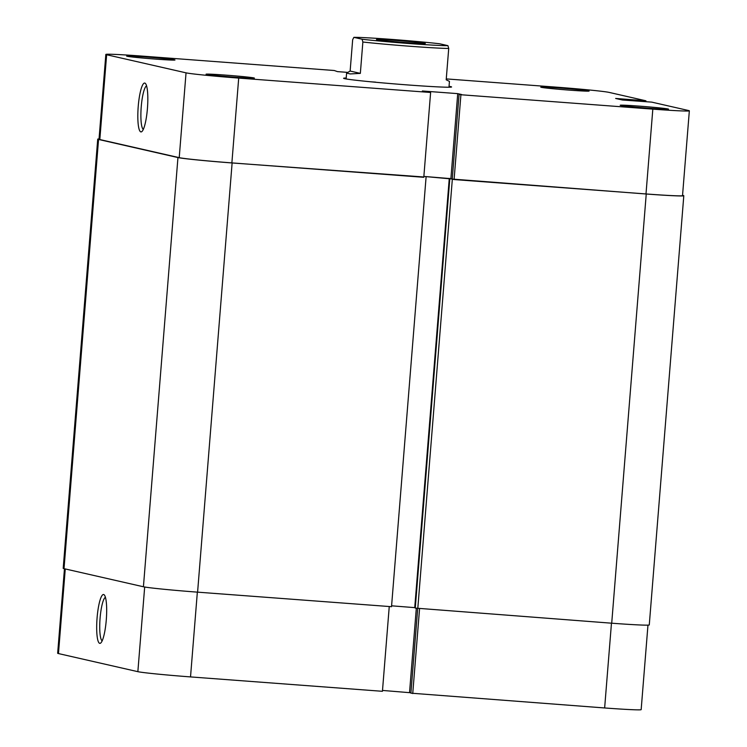 <?xml version="1.0" encoding="UTF-8"?>
<svg xmlns="http://www.w3.org/2000/svg" width="747" height="747" viewBox="0 0 747 747"><rect width="100%" height="100%" fill="white"/><g stroke="black" fill="none" stroke-linecap="round" stroke-linejoin="round"><path stroke-width="1.12" d="M99.034 138.942A46.426 1.307 4.6 0 0 97.726 139.138A46.426 1.307 4.6 0 0 98.557 139.456L177.954 157.561A46.426 1.307 4.6 0 0 232.121 162.958L423.81 176.983M452.28 178.757L423.857 176.423L452.262 179.028M452.252 179.075L646.239 194.005A46.426 1.307 4.6 0 0 683.804 195.742A46.426 1.307 4.6 0 0 682.982 195.425L682.543 195.322M97.726 139.138L63.196 568.346A46.426 1.307 4.6 0 0 64.018 568.663L143.424 586.768A46.426 1.307 4.6 0 0 197.591 592.156L391.521 606.695L426.051 177.497M449.797 178.888L415.267 608.095L611.709 623.203A46.426 1.307 4.6 0 0 649.274 624.94L683.804 195.742M391.587 605.817L415.295 607.675M449.283 178.346L414.744 607.554M452.318 179.467L417.778 608.665M97.082 617.881A24.502 4.669 94.3 0 1 104.375 595.023A24.502 4.669 94.3 0 1 106.279 619.973A24.502 4.669 94.3 0 1 100.78 642.971A24.502 4.669 94.3 0 1 97.082 617.881M105.43 597.329A21.924 4.174 -85.7 0 0 100.089 618.18A21.924 4.174 -85.7 0 0 102.162 640.842M197.348 592.138L190.522 676.913L382.436 691.302L389.252 606.527M647.966 625.146L641.159 709.65A45.137 1.27 -175.4 0 1 604.64 707.96L611.466 623.185M417.694 608.646L410.897 693.16L604.64 707.96M382.501 690.433L410.925 692.777M190.522 676.913A45.137 1.27 -175.4 0 1 137.859 671.674L144.675 587.011M65.269 568.943L58.462 653.569L137.859 671.674M58.462 653.569A45.137 1.27 -175.4 0 1 57.659 653.261L64.457 568.756M419.553 608.796L412.736 693.571M416.312 608.329L409.543 692.46M225.678 75.12A24.249 0.682 -175.4 0 1 254.391 78.118A24.249 0.682 -175.4 0 1 234.782 77.193A24.249 0.682 -175.4 0 1 206.069 74.233A24.249 0.682 -175.4 0 1 225.678 75.12M146.281 57.015A24.249 0.682 -175.4 0 1 174.985 60.012A24.249 0.682 -175.4 0 1 155.385 59.088A24.249 0.682 -175.4 0 1 126.673 56.128A24.249 0.682 -175.4 0 1 146.281 57.015M639.796 106.167A24.249 0.682 -175.4 0 1 668.509 109.165A24.249 0.682 -175.4 0 1 648.9 108.24A24.249 0.682 -175.4 0 1 620.187 105.28A24.249 0.682 -175.4 0 1 639.796 106.167M560.399 88.062A24.249 0.682 -175.4 0 1 589.103 91.059A24.249 0.682 -175.4 0 1 569.494 90.135A24.249 0.682 -175.4 0 1 540.791 87.175A24.249 0.682 -175.4 0 1 560.399 88.062M147.43 108.53A24.502 4.669 94.3 0 1 141.93 131.519A24.502 4.669 94.3 0 1 138.223 106.429A24.502 4.669 94.3 0 1 145.525 83.58A24.502 4.669 94.3 0 1 147.43 108.53M146.58 85.886A21.924 4.174 -85.7 0 0 141.239 106.737A21.924 4.174 -85.7 0 0 143.312 129.399M449.05 86.297A54.167 1.522 -175.4 0 1 451.562 87.007A54.167 1.522 -175.4 0 1 407.759 84.943A54.167 1.522 -175.4 0 1 343.611 78.323A54.167 1.522 -175.4 0 1 346.206 78.024M689.341 110.817L682.525 195.63A45.137 1.27 -175.4 0 1 645.996 193.949L454.092 179.56L460.918 94.748L652.822 109.137A45.137 1.27 4.6 0 0 689.341 110.817A45.137 1.27 4.6 0 0 688.538 110.519L651.739 102.124L622.428 100.005L615.649 98.455L645.931 100.798L609.141 92.404A45.137 1.27 4.6 0 0 556.478 87.166L446.267 78.902M105.841 54.428A45.137 1.27 4.6 0 0 106.644 54.736L99.818 139.549A45.137 1.27 -175.4 0 1 99.015 139.241L105.841 54.428A45.137 1.27 4.6 0 1 142.36 56.118L334.264 70.507L337.457 71.619L347.29 72.356M645.866 101.685L645.931 100.798M454.092 179.56L452.252 179.14L459.078 94.327L461.599 94.514L457.724 93.636L422.372 90.985L430.617 92.479L423.792 177.291L231.878 162.902A45.137 1.27 -175.4 0 1 179.224 157.654L186.04 72.842L106.644 54.736M99.818 139.549L179.224 157.654M460.918 94.748L459.078 94.327M186.04 72.842A45.137 1.27 4.6 0 0 238.704 78.09L430.617 92.479M375.638 82.133A51.59 1.447 4.6 0 0 371.222 81.843M635.772 101.004L635.856 99.967M636.257 101.041L636.341 100.079M450.908 178.449L457.724 93.636M410.094 43.606A49.013 1.382 4.6 0 0 447.939 45.66L448.723 48.452A51.59 1.447 -175.4 0 1 410.374 46.286A51.59 1.447 -175.4 0 1 362.865 42.019L362.08 39.227A49.013 1.382 4.6 0 0 410.094 43.606M396.302 40.459A24.502 0.691 -175.4 0 1 425.314 43.485A24.502 0.691 -175.4 0 1 405.5 42.551A24.502 0.691 -175.4 0 1 376.479 39.563A24.502 0.691 -175.4 0 1 396.302 40.459M346.132 78.949L346.599 73.094L350.222 73.934L360.343 73.374L362.865 42.019M346.599 73.094L350.138 71.049L352.668 39.694L353.863 37.35A49.013 1.382 4.6 0 1 391.699 39.404A49.013 1.382 4.6 0 1 439.722 43.784L447.939 45.66M448.723 48.452L446.192 79.808L449.442 81.376L448.975 87.231M362.08 39.227L353.863 37.35M360.343 73.374L350.138 71.049M98.557 139.456L64.018 568.663M177.954 157.561L143.424 586.768M232.121 162.958L197.591 592.156M646.239 194.005L611.709 623.203M645.996 193.949L652.822 109.137M238.704 78.09L231.878 162.902"/></g></svg>
